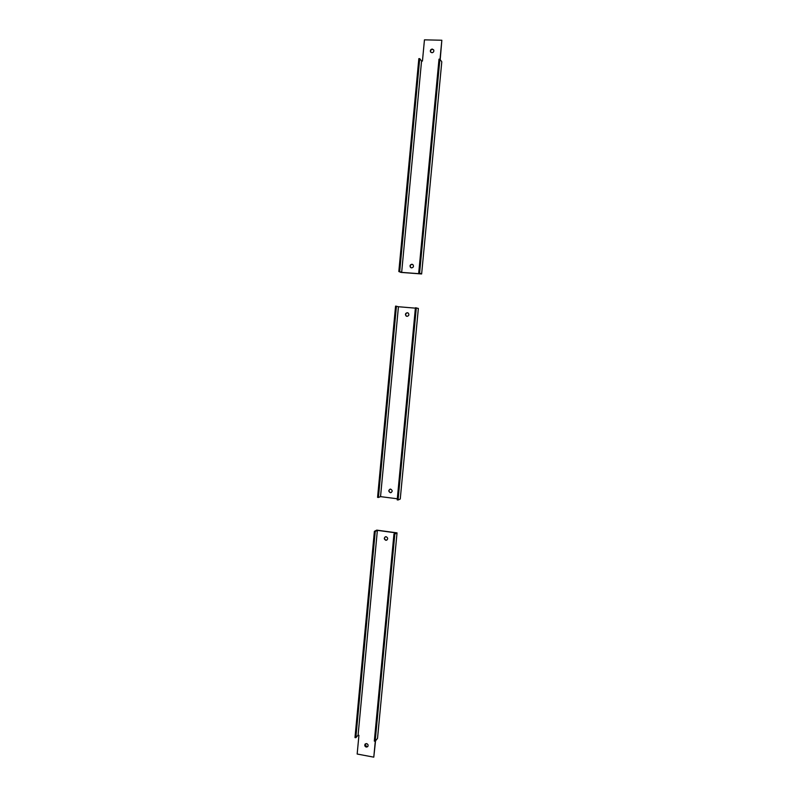 <?xml version="1.0" encoding="UTF-8"?>
<svg xmlns="http://www.w3.org/2000/svg" width="797" height="797" viewBox="0 0 797 797"><rect width="100%" height="100%" fill="white"/><g stroke="black" fill="none" stroke-linecap="round" stroke-linejoin="round"><path stroke-width="1.2" d="M375.248 531.45L377.37 530.364L395.95 532.874L393.957 533.99L374.311 741.1L375.168 741.26L394.834 534.11L397.036 532.874L376.742 530.125L374.381 531.33L354.984 737.544L355.841 737.703L375.248 531.45L374.381 531.33M394.834 534.11L393.957 533.99M397.036 532.874L377.519 738.381L375.168 741.26M375.546 740.802L373.783 757.15L357.166 754.032L358.929 735.302L358.082 735.153L355.841 737.703M386.973 540.007L386.047 540.147C384.333 539.37 384.064 538.274 385.25 536.849M367.885 746.4L366.5 746.789L365.225 743.98M366.261 747.078L367.586 746.739C368.513 745.364 368.184 744.318 366.59 743.591L365.285 743.92C364.339 745.295 364.667 746.351 366.261 747.078M375.307 741.09L373.783 757.15M377.37 530.364L358.082 735.153M385.818 540.276C383.835 539.091 383.795 537.905 385.698 536.72L386.156 536.72C388.139 537.895 388.189 539.081 386.296 540.266L385.818 540.276M440.203 59.616L441.837 40.239L424.452 39.85L422.45 61.05L421.563 61.03L401.658 272.385L420.547 273.809L419.601 273.092L421.633 273.969L401.001 272.405L398.819 271.528L399.695 271.588L419.73 58.659L418.843 58.629L398.819 271.528M401.658 272.385L399.695 271.588M419.601 273.092L439.904 59.187L439.008 59.167L418.714 273.022M441.837 40.239L440.014 59.347M411.581 267.882L410.535 267.423C409.588 265.74 410.047 264.684 411.919 264.255L412.976 264.724C413.912 266.407 413.444 267.453 411.581 267.882M431.924 52.741C433.508 52.453 434.096 51.526 433.707 49.962L432.273 49.055C430.679 49.354 430.091 50.281 430.5 51.845L431.924 52.741M433.658 49.872L432.462 49.324C430.878 49.623 430.29 50.56 430.689 52.114L430.739 52.203M439.904 59.187L441.787 61.827L421.633 273.969M411.132 267.782L410.754 267.513C409.797 265.829 410.256 264.773 412.129 264.345L412.597 264.445M421.563 61.03L419.73 58.659M398.072 499.988L397.195 499.868L415.416 307.772L418.355 308.439L400.253 499.022L398.072 499.988L416.303 307.851M378.436 497.477L377.569 497.368L395.561 306.118L398.43 306.735L380.538 496.631L378.436 497.477L396.438 306.197M397.295 498.773L380.538 496.631M415.386 308.15L398.43 306.735M390.321 492.695C388.239 491.331 388.308 490.135 390.51 489.119L390.66 489.129C392.732 490.484 392.672 491.679 390.49 492.705L390.321 492.695M406.998 316.339L406.131 316.01C404.956 314.327 405.364 313.231 407.337 312.723L408.223 313.062C409.379 314.755 408.971 315.841 406.998 316.339M406.839 316.319L406.35 316.07C405.175 314.377 405.573 313.281 407.546 312.783L407.725 312.803M391.267 492.536L390.54 492.606C388.727 491.729 388.528 490.583 389.952 489.189"/></g></svg>
